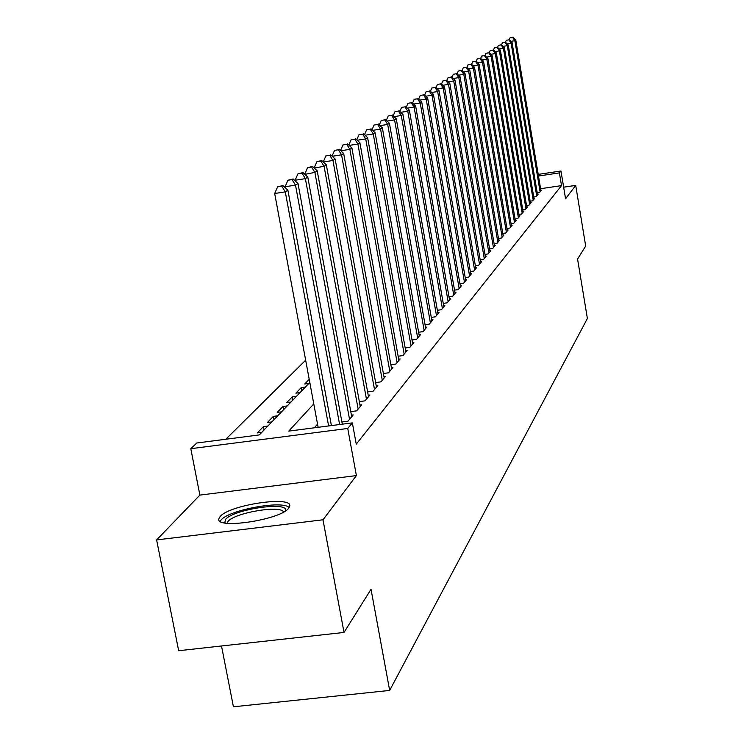 <?xml version="1.0" encoding="UTF-8"?>
<svg xmlns="http://www.w3.org/2000/svg" width="744" height="744" viewBox="0 0 744 744"><rect width="100%" height="100%" fill="white"/><g stroke="black" fill="none" stroke-linecap="round" stroke-linejoin="round"><path stroke-width="1.12" d="M220.187 516.531L219.024 518.419C213.668 529.868 280.711 520.028 288.691 508.152L289.611 506.487C294.057 495.299 229.45 504.692 220.187 516.531M221.507 645.978L233.421 706.8L389.661 690.432L587.388 318.478L577.567 259.042L585.686 246.059L575.707 185.395L563.645 187.181M389.661 690.432L371.024 589.276L344.026 632.447L178.662 650.712L156.612 539.921L322.989 519.796L356.395 475.593L347.736 428.46L190.808 448.697L196.779 443.006L259.321 434.914L309.802 382.472M356.395 475.593L199.866 495.095L156.612 539.921M199.866 495.095L190.808 448.697M305.663 360.189L225.813 439.248M344.026 632.447L322.989 519.796M537.224 192.901L539.53 192.557L541.548 190.138L540.86 190.241M533.736 197.011L536.089 196.667L538.163 194.193L537.456 194.296M530.165 201.206L532.574 200.852L534.694 198.332L533.978 198.434M526.519 205.502L528.984 205.139L531.151 202.563L530.416 202.666M522.79 209.892L525.311 209.529L527.524 206.888L526.771 206.99M518.977 214.384L521.553 214.012L523.822 211.305L523.051 211.417M515.071 218.987L517.712 218.597L520.028 215.834L519.238 215.946M511.072 223.684L513.779 223.293L516.15 220.466L515.341 220.577M506.98 228.501L509.752 228.101L512.179 225.2L511.351 225.32M502.795 233.43L505.632 233.021L508.115 230.054L507.269 230.175M498.499 238.48L501.409 238.061L503.948 235.02L503.084 235.15M494.1 243.66L497.076 243.232L499.689 240.117L498.796 240.238M489.589 248.961L492.64 248.524L495.318 245.325L494.407 245.464M484.958 254.392L488.101 253.946L490.835 250.672L489.905 250.812M480.215 259.972L483.433 259.517L486.251 256.159L485.283 256.299M475.351 265.692L478.652 265.227L481.535 261.776L480.55 261.916M470.348 271.56L473.742 271.076L476.699 267.552L475.695 267.691M465.223 277.586L468.701 277.094L471.743 273.467L470.71 273.615M459.95 283.771L463.531 283.269L466.655 279.549L465.586 279.697M454.538 290.132L458.22 289.611L461.42 285.789L460.322 285.938M448.967 296.661L452.752 296.131L456.053 292.197L454.919 292.355M443.247 303.375L447.144 302.836L450.529 298.79L449.367 298.949M437.36 310.285L441.369 309.727L444.847 305.57L443.657 305.738M431.297 317.39L435.426 316.814L439.007 312.536L437.779 312.713M425.057 324.7L429.316 324.114L432.999 319.706L431.734 319.883M418.63 332.233L423.02 331.629L426.814 327.09L425.512 327.276M412.009 339.989L416.528 339.366L420.444 334.698L419.104 334.884M405.182 347.978L409.851 347.346L413.887 342.528L412.502 342.724M398.142 356.218L402.96 355.576L407.117 350.61L405.694 350.796M390.879 364.727L395.845 364.058L400.142 358.933L398.663 359.129M383.383 373.497L388.517 372.809L392.944 367.527L391.418 367.731M375.636 382.556L380.937 381.858L385.513 376.39L383.941 376.603M367.629 391.921L373.116 391.195L377.84 385.55L376.213 385.773M359.343 401.593L365.025 400.849L369.908 395.018L368.224 395.241M350.777 411.599L356.655 410.837L361.714 404.801L359.975 405.034M341.905 421.96L347.997 421.169L353.233 414.929L351.428 415.161M264.074 429.976L263.441 426.61L257.322 432.924L261.795 432.348M273.987 419.681L273.355 416.37L267.449 422.471L271.848 421.904M283.566 409.73L282.953 406.475L277.233 412.371L281.567 411.804M292.838 400.105L292.234 396.896L286.7 402.606L290.969 402.039M301.813 390.777L301.218 387.624L295.861 393.148L300.065 392.59M309.225 379.366L304.733 383.997L308.872 383.448M267.868 426.033L263.441 426.61M277.717 415.803L273.355 416.37M287.249 405.908L282.953 406.475M296.465 396.338L292.234 396.896M305.384 387.066L301.218 387.624M313.791 403.908L288.746 431.111L352.358 422.871L356.255 444.149L561.506 185.619L540.609 188.706M317.558 424.154L314.34 427.791M538.219 174.394L560.967 170.999L565.57 198.806L575.707 185.395M560.967 170.999L559.395 172.896L538.489 176.012M561.506 185.619L559.395 172.896M352.358 422.871L347.736 428.46M328.616 425.949L285.287 191.887L287.882 190.185L331.406 425.587M318.134 427.307L274.676 193.496L285.287 191.887L281.846 186.223L282.887 185.544L277.605 186.865L281.846 186.223M277.605 186.865L274.676 193.496M287.882 190.185L282.887 185.544M224.809 522.948L225.451 519.479C233.411 509.147 289.639 501.028 285.51 510.84M283.548 512.021C281.288 504.823 234.62 512.718 228.055 521.404L227.078 523.292M289.156 507.51C282.46 500.061 228.873 509.891 221.08 520.01L220.187 521.265M339.627 424.526L295.507 185.163L298.009 183.517L342.314 424.173M285.268 187.758L285.082 186.744L295.507 185.163L292.113 179.602L293.117 178.951L287.947 180.234L292.113 179.602M287.947 180.234L285.082 186.744M298.009 183.517L293.117 178.951M349.541 419.337L305.375 178.662L307.784 177.081L351.717 416.733M295.247 180.941L295.117 180.225L305.375 178.662L302.027 173.213L302.994 172.589L297.926 173.836L302.027 173.213M297.926 173.836L295.117 180.225M307.784 177.081L302.994 172.589M358.143 409.061L314.889 172.394L317.214 170.86L360.245 406.55M304.882 174.356L314.889 172.394L311.587 167.047L312.526 166.442L307.56 167.66L311.587 167.047M307.56 167.66L304.808 173.938M317.214 170.86L312.526 166.442M366.457 399.137L324.086 166.34L326.328 164.861L368.494 396.71M314.191 168.005L324.086 166.34L320.822 161.095L321.733 160.509L316.86 161.699L320.822 161.095M316.86 161.699L314.163 167.865M326.328 164.861L321.733 160.509M374.502 389.54L332.968 160.49L335.144 159.058L376.473 387.187M329.759 155.338L325.853 155.933L329.759 155.338L332.968 160.49L323.287 161.978M325.853 155.933L323.231 161.922M335.144 159.058L330.634 154.771M382.286 380.249L341.561 154.836L343.663 153.45L384.192 377.98M338.39 149.767L334.549 150.362L338.39 149.767L341.561 154.836L332.215 156.268M334.549 150.362L332.038 156.11M343.663 153.45L339.236 149.219M389.819 371.256L349.875 149.358L351.912 148.019L391.66 369.061M346.741 144.383L342.965 144.968L346.741 144.383L349.875 149.358L340.845 150.753M342.965 144.968L340.557 150.483M351.912 148.019L347.569 143.852M397.11 362.551L357.92 144.057L359.891 142.764L398.896 360.422M354.832 139.165L351.112 139.742L354.832 139.165L357.92 144.057L349.187 145.415M351.112 139.742L348.806 145.043M359.891 142.764L355.623 138.654M404.178 354.116L365.713 138.923L367.62 137.668L405.917 352.042M362.663 134.115L358.999 134.692L362.663 134.115L365.713 138.923L357.269 140.235M358.999 134.692L356.785 139.77M367.62 137.668L363.435 133.622M411.032 345.932L373.265 133.957L375.116 132.73L412.715 343.923M370.261 129.224L366.643 129.782L370.261 129.224L373.265 133.957L365.09 135.222M366.643 129.782L364.523 134.673M375.116 132.73L371.005 128.74M417.682 337.999L380.584 129.131L382.388 127.949L419.309 336.056M377.617 124.481L374.055 125.038L377.617 124.481L380.584 129.131L372.679 130.367M374.055 125.038L372.019 129.726M382.388 127.949L378.343 124.016M424.136 330.299L387.689 124.453L389.438 123.309L425.717 328.411M384.76 119.877L381.254 120.426L384.76 119.877L387.689 124.453L380.026 125.652M381.254 120.426L379.291 124.936M389.438 123.309L385.457 119.421M430.395 322.822L394.58 119.914L396.273 118.798L431.929 320.99M391.688 115.413L388.228 115.952L391.688 115.413L394.58 119.914L387.15 121.077M388.228 115.952L386.35 120.296M396.273 118.798L392.367 114.967M436.477 315.558L401.276 115.506L402.913 114.427L437.974 313.782M398.412 111.07L394.999 111.609L398.412 111.07L401.276 115.506L394.069 116.641M394.999 111.609L393.195 115.785M402.913 114.427L399.082 110.642M442.392 308.509L407.777 111.228L409.367 110.177L443.843 306.77M404.95 106.857L401.583 107.387L404.95 106.857L407.777 111.228L400.784 112.325M401.583 107.387L399.853 111.405M409.367 110.177L405.592 106.448M448.13 301.646L414.092 107.071L415.645 106.048L449.543 299.962M411.302 102.765L407.982 103.286L411.302 102.765L414.092 107.071L407.303 108.14M407.982 103.286L406.308 107.155M415.645 106.048L411.925 102.365M453.719 294.977L420.23 103.025L421.736 102.03L455.096 293.341M417.468 98.785L414.194 99.305L417.468 98.785L420.23 103.025L413.636 104.067M414.194 99.305L412.594 103.025M421.736 102.03L418.082 98.394M459.16 288.495L426.2 99.091L427.67 98.134L460.49 286.896M423.476 94.916L420.239 95.427L423.476 94.916L426.2 99.091L419.793 100.105M420.239 95.427L418.695 99.017M427.67 98.134L424.061 94.535M464.442 282.181L432.004 95.269L433.436 94.33L465.744 280.627M429.316 91.159L426.126 91.661L429.316 91.159L432.004 95.269L425.782 96.255M426.126 91.661L424.638 95.111M433.436 94.33L429.883 90.787M469.594 276.033L437.658 91.549L439.044 90.638L470.859 274.517M434.998 87.494L431.846 87.987L434.998 87.494L437.658 91.549L431.613 92.507M431.846 87.987L430.423 91.317M439.044 90.638L435.556 87.132M474.607 270.044L443.164 87.922L444.512 87.029L475.844 268.575M440.522 83.923L437.416 84.416L440.522 83.923L443.164 87.922L437.277 88.862M437.416 84.416L436.04 87.625M444.512 87.029L441.071 83.57M479.499 264.213L448.52 84.398L449.841 83.523L480.698 262.781M445.916 80.454L442.847 80.938L445.916 80.454L448.52 84.398L442.792 85.309M442.847 80.938L441.527 84.025M449.841 83.523L446.447 80.11M484.26 258.531L453.738 80.957L455.021 80.11L485.432 257.126M451.162 77.069L448.13 77.553L451.162 77.069L453.738 80.957L448.167 81.84M448.13 77.553L446.856 80.529M455.021 80.11L451.682 76.734M488.901 252.988L458.825 77.609L460.08 76.781L490.045 251.621M456.277 73.768L453.291 74.242L456.277 73.768L458.825 77.609L453.403 78.473M453.291 74.242L452.064 77.116M460.08 76.781L456.788 73.442M493.43 247.585L463.791 74.344L465.009 73.535L494.546 246.255M461.271 70.55L458.313 71.024L461.271 70.55L463.791 74.344L458.499 75.181M458.313 71.024L457.132 73.796M465.009 73.535L461.764 70.234M497.848 242.312L468.627 71.154L469.817 70.373L498.926 241.019M466.135 67.416L463.214 67.881L466.135 67.416L468.627 71.154L463.475 71.982M463.214 67.881L462.071 70.55M469.817 70.373L466.609 67.109M502.154 237.169L473.342 68.048L474.505 67.285L503.214 235.904M470.878 64.356L467.985 64.821L470.878 64.356L473.342 68.048L468.32 68.848M467.985 64.821L466.888 67.397M474.505 67.285L471.343 64.058M506.357 232.156L477.946 65.016L479.08 64.272L507.389 230.919M475.509 61.371L472.654 61.826L475.509 61.371L477.946 65.016L473.054 65.797M472.654 61.826L471.594 64.31M479.08 64.272L475.965 61.082M510.468 227.255L482.438 62.059L483.544 61.324L511.472 226.046M480.029 58.46L477.202 58.916L480.029 58.46L482.438 62.059L477.667 62.822M477.202 58.916L476.188 61.306M483.544 61.324L480.475 58.172M514.476 222.465L486.827 59.167L487.906 58.46L515.462 221.284M484.437 55.614L481.647 56.06L484.437 55.614L486.827 59.167L482.168 59.911M481.647 56.06L480.671 58.376M487.906 58.46L484.874 55.335M518.391 217.787L491.114 56.349L492.175 55.651L519.359 216.634M488.752 52.833L485.99 53.28L488.752 52.833L491.114 56.349L486.567 57.074M485.99 53.28L485.041 55.512M492.175 55.651L489.171 52.564M522.223 213.221L495.299 53.587L496.332 52.908L523.162 212.096M492.956 50.127L490.231 50.564L492.956 50.127L495.299 53.587L490.863 54.303M490.231 50.564L489.32 52.712M496.332 52.908L493.374 49.857M525.962 208.748L499.391 50.89L500.396 50.229L526.882 207.65M497.076 47.467L494.379 47.904L497.076 47.467L499.391 50.89L495.058 51.596M494.379 47.904L493.495 49.978M500.396 50.229L497.476 47.207M529.616 204.386L503.39 48.258L504.376 47.616L530.519 203.307M501.093 44.882L498.424 45.31L501.093 44.882L503.39 48.258L499.159 48.946M498.424 45.31L497.578 47.309M504.376 47.616L501.493 44.621M533.197 200.117L507.296 45.691L508.264 45.049L534.08 199.067M505.027 42.343L502.386 42.771L505.027 42.343L507.296 45.691L503.167 46.351M502.386 42.771L501.568 44.705M508.264 45.049L505.418 42.092M536.694 195.942L511.119 43.171L512.067 42.547L537.559 194.909M508.868 39.86L506.264 40.288L508.868 39.86L511.119 43.171L507.083 43.822M506.264 40.288L505.474 42.148M512.067 42.547L509.249 39.618M540.116 191.85L514.857 40.706L515.787 40.102L540.962 190.845M512.635 37.442L510.049 37.86L512.635 37.442L514.857 40.706L510.914 41.348M510.049 37.86L509.287 39.655M515.787 40.102L513.007 37.2M225.441 523.06L224.53 522.483"/></g></svg>
